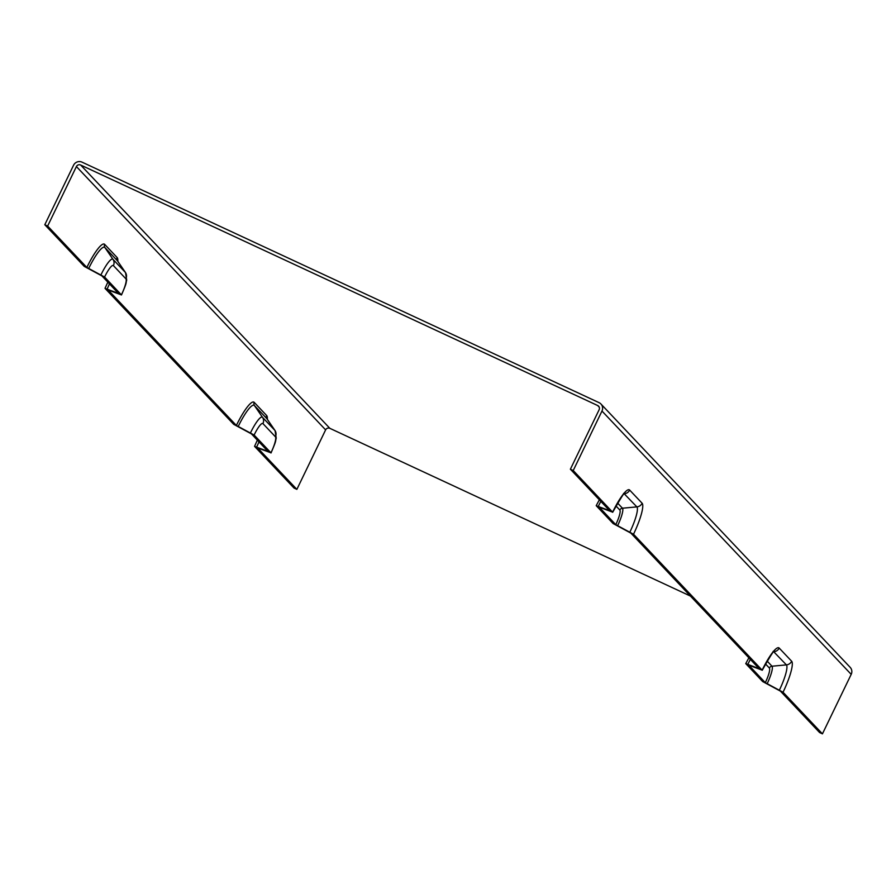 <?xml version="1.0" encoding="UTF-8"?>
<svg xmlns="http://www.w3.org/2000/svg" width="896" height="896" viewBox="0 0 896 896"><rect width="100%" height="100%" fill="white"/><g stroke="black" fill="none" stroke-linecap="round" stroke-linejoin="round"><path stroke-width="1.34" d="M44.8 224.728L47.645 226.05L86.845 267.467L104.586 277.032L121.486 294.963L108.136 289.968L236.376 425.466L254.117 435.03L270.95 452.816L257.667 447.966L296.867 489.373L294.022 488.051L254.632 446.432L267.949 451.36L251.462 433.91L233.722 424.346L105.101 288.434L118.418 293.362L101.931 275.912L84.19 266.347L44.8 224.728L73.562 165.234A6.395 6.25 -43.4 0 1 82.018 162.142L599.066 402.651A6.395 6.25 -43.4 0 1 600.936 403.995L850.158 667.33A6.395 6.25 136.6 0 1 851.2 674.363L822.438 733.858L783.048 692.238A29.557 5.734 114.9 0 0 791.661 661.237L779.195 648.077A29.557 5.734 114.9 0 0 762.138 670.152L748.832 665.224L765.307 682.674L783.048 692.238M822.438 733.858L819.594 732.536L780.405 691.118L762.664 681.554L745.752 663.622L759.102 668.618L630.874 533.12L613.133 523.555L596.288 505.77L609.571 510.619L570.382 469.213L573.227 470.534L601.978 411.04A6.395 6.25 -43.4 0 0 600.936 403.995M612.606 512.154L599.301 507.226L615.776 524.675L633.517 534.24A29.557 5.734 114.9 0 0 642.13 503.25L629.664 490.078A29.557 5.734 114.9 0 0 612.606 512.154L573.227 470.534M633.517 534.24L762.138 670.152M570.382 469.213L599.133 409.718A3.192 3.125 -43.4 0 0 597.677 405.53L80.629 165.01L329.851 428.333L690.446 596.075M296.867 489.373L325.618 429.89A3.192 3.125 136.6 0 1 329.851 428.333M47.645 226.05L76.406 166.555A3.192 3.125 136.6 0 1 80.629 165.01M238.19 426.541A28.146 5.454 -65.1 0 1 254.419 405.53A3.192 3.125 136.6 0 1 254.206 402.382A30.912 5.992 114.9 0 0 236.376 425.466M275.206 430.853A20.843 4.043 114.9 0 0 275.072 430.606L267.03 418.869A28.146 5.454 -65.1 0 0 266.885 418.69L274.96 430.472L262.506 417.312L254.419 405.53L266.885 418.69A3.192 3.125 136.6 0 1 266.661 415.542L254.206 402.382M267.344 419.328A30.912 5.992 114.9 0 0 266.661 415.542M271.018 452.962C276.987 439.197 275.094 442.053 276.226 438.189L275.072 430.606A20.843 4.043 114.9 0 0 274.96 430.472A6.395 6.25 -43.4 0 1 275.408 436.766A15.299 2.968 -65.1 0 1 270.95 452.816M254.117 435.03A15.299 2.968 -65.1 0 1 262.942 423.606A6.395 6.25 -43.4 0 0 262.506 417.312A20.843 4.043 114.9 0 0 250.477 432.869M88.659 268.542A28.146 5.454 -65.1 0 1 104.888 247.531A3.192 3.125 136.6 0 1 104.675 244.384A30.912 5.992 114.9 0 0 86.845 267.467M117.41 260.758L117.387 260.68A28.146 5.454 -65.1 0 1 117.499 260.87L125.429 272.485L112.974 259.314L104.888 247.531L117.354 260.691A3.192 3.125 136.6 0 1 117.13 257.544L104.675 244.384M125.675 272.854A20.843 4.043 114.9 0 0 125.541 272.608L117.499 260.87A28.146 5.454 -65.1 0 1 117.622 261.083M117.813 261.33A30.912 5.992 114.9 0 0 117.13 257.544M121.486 294.963C127.456 281.21 125.563 284.054 126.694 280.19L125.541 272.608A20.843 4.043 114.9 0 0 125.429 272.485A6.395 6.25 -43.4 0 1 125.877 278.779A15.299 2.968 -65.1 0 1 121.419 294.829M104.586 277.032A15.299 2.968 -65.1 0 1 113.411 265.608A6.395 6.25 -43.4 0 0 112.974 259.314A20.843 4.043 114.9 0 0 100.946 274.882M608.821 509.824A28.146 5.454 114.9 0 0 608.552 510.384M598.349 506.251A20.843 4.043 -65.1 0 1 600.846 501.402M747.88 664.25A20.843 4.043 -65.1 0 1 750.378 659.4M262.942 423.606L275.408 436.766M113.411 265.608L125.877 278.779M773.842 651.616A24.024 4.659 -65.1 0 1 773.942 651.717A6.395 6.25 -43.4 0 0 779.195 648.077M773.718 651.739L786.408 664.888A6.395 6.25 -43.4 0 0 791.661 661.237M767.133 683.749A16.722 3.237 114.9 0 0 771.994 666.21L786.408 664.888A24.024 4.659 -65.1 0 1 779.419 690.077M851.2 674.363L601.978 411.04M624.31 493.629A24.024 4.659 -65.1 0 1 624.411 493.73A6.395 6.25 -43.4 0 0 629.664 490.078M624.187 493.752L636.877 506.89A6.395 6.25 -43.4 0 0 642.13 503.25M617.602 525.75A16.722 3.237 114.9 0 0 622.462 508.211L636.877 506.89A24.024 4.659 -65.1 0 1 629.888 532.09M615.955 505.938L619.842 510.037A3.192 3.125 -43.4 0 1 622.462 508.211L617.59 503.059M256.682 446.925A24.024 4.659 114.9 0 0 258.989 441.862M107.15 288.926A24.024 4.659 114.9 0 0 109.458 283.864M117.622 292.499A16.722 3.237 -65.1 0 1 117.354 293.059M765.486 663.925L769.373 668.035A13.955 2.699 -65.1 0 1 765.307 682.674M767.122 661.058L771.994 666.21A3.192 3.125 -43.4 0 0 769.373 668.035M619.842 510.037A13.955 2.699 -65.1 0 1 615.776 524.675M325.618 429.89L76.406 166.555M267.154 450.486A16.722 3.237 -65.1 0 1 266.885 451.046M599.234 407.165L597.677 405.53M745.752 663.622L748.877 657.81M596.221 505.624L599.346 499.811M762.216 670.286C770.515 655.637 774.614 649.208 774.536 651.011L773.102 651.426M612.685 512.288C620.984 497.638 625.083 491.221 625.005 493.013L623.571 493.427M254.565 446.298L257.365 440.149M105.034 288.299L107.834 282.15"/></g></svg>

